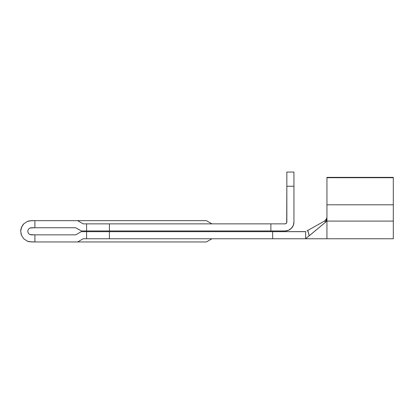 <?xml version="1.0" encoding="UTF-8"?>
<svg xmlns="http://www.w3.org/2000/svg" width="414" height="414" viewBox="0 0 414 414"><rect width="100%" height="100%" fill="white"/><g stroke="black" fill="none" stroke-linecap="round" stroke-linejoin="round"><path stroke-width="0.62" d="M27.272 241.145L23.821 238.837L27.272 241.145L31.345 241.952L34.895 241.952L29.27 241.75L27.272 241.145L23.821 238.837L21.512 235.38L20.7 231.307L21.512 227.234L23.821 223.783L27.272 221.474L29.27 220.869L34.895 220.662L31.345 220.662L27.272 221.474L31.345 220.662M31.345 227.757L29.989 228.031L31.345 227.757L29.989 228.031L28.835 228.797L29.989 228.031L28.835 228.797L28.069 229.951L28.835 228.797L28.069 229.951L27.795 231.307L28.069 229.951L28.835 228.797L29.989 228.031L31.345 227.757L75.721 227.757L81.253 230.955L285.07 230.955L86.583 230.955L86.583 223.855L83.157 223.855L77.625 220.662L34.895 220.662L34.895 227.757L75.721 227.757L81.253 230.955L86.583 230.955L86.583 223.855L83.157 223.855L77.625 220.662L34.895 220.662L34.895 227.757L29.989 228.031L31.345 227.757L29.989 228.031L28.835 228.797L28.069 229.951L27.795 231.307L28.069 232.668L27.795 231.307L28.069 232.668L28.835 233.817L28.069 232.668L28.835 233.817L29.989 234.588L28.835 233.817L29.989 234.588L31.345 234.857L29.989 234.588L34.895 234.857L34.895 241.952L206.436 241.952L211.968 238.759L206.436 241.952L77.625 241.952L83.157 238.759L272.65 238.759L109.415 238.759L109.415 231.664L81.253 231.664L75.721 234.857L31.345 234.857L29.989 234.588L28.835 233.817L29.989 234.588L31.345 234.857L29.989 234.588M306.81 237.75L305.651 238.759L305.651 231.664L109.415 231.664L272.65 231.664L272.65 238.759L272.65 231.664L305.765 231.597M206.436 220.662L77.625 220.662L206.436 220.662L211.968 223.855L206.436 220.662M86.583 238.759L86.583 231.664L81.253 231.664L75.721 234.857L34.895 234.857L34.895 241.952L77.625 241.952L83.157 238.759L86.583 238.759L86.583 231.664L109.415 231.664L109.415 238.759L86.583 238.759M293.94 222.08A8.87 8.87 0 0 1 285.07 230.955L288.465 230.277L291.342 228.352L288.465 230.277L291.342 228.352L293.267 225.475L293.94 222.08L293.94 172.048L286.845 172.048L286.845 222.08A1.775 1.775 0 0 1 285.07 223.855L86.583 223.855L109.415 223.855L109.415 230.955L109.415 223.855L270.875 223.855L270.875 230.955L270.875 223.855L285.07 223.855L286.322 223.337L286.705 222.758L286.845 186.243L293.94 186.243L293.94 222.08L293.267 225.475M23.821 238.837L21.512 235.38L20.7 231.307L20.907 229.232L22.496 225.392L23.821 223.783L27.272 221.474L23.821 223.783L22.496 225.392M21.512 227.234L20.902 229.242M20.902 233.372L21.512 235.38M293.94 186.243L286.845 186.243L286.845 172.048L293.94 172.048L293.94 186.243M307.1 230.846L324.679 220.962L325.782 220.098L326.905 217.769L325.782 220.098L326.589 218.882L324.679 220.962L307.835 230.432L308.352 232.854M309.201 235.768L308.078 231.664L309.211 235.804L325.544 222.246L324.679 220.962L325.544 222.246L306.624 237.905M325.544 222.246L326.941 219.353L326.941 177.368L393.3 177.368L326.941 177.368L326.941 177.72L393.3 177.72L393.3 204.79L393.3 177.72L326.941 177.72L326.941 204.79L393.3 204.79L393.3 221.086L393.3 204.79L326.941 204.79L326.941 221.086L393.3 221.086L393.3 238.759L393.3 221.086L326.941 221.086L326.941 238.759L326.941 219.353L326.568 220.952L325.544 222.246L326.517 221.045M393.3 177.72L393.3 177.368L393.3 177.72M306.981 230.908L307.835 230.432L309.211 235.804M326.62 220.838L326.941 219.368M286.845 222.08L286.705 222.758M285.748 223.72L285.07 223.855M305.651 231.664L305.651 238.759L272.65 238.759L393.3 238.759"/></g></svg>
